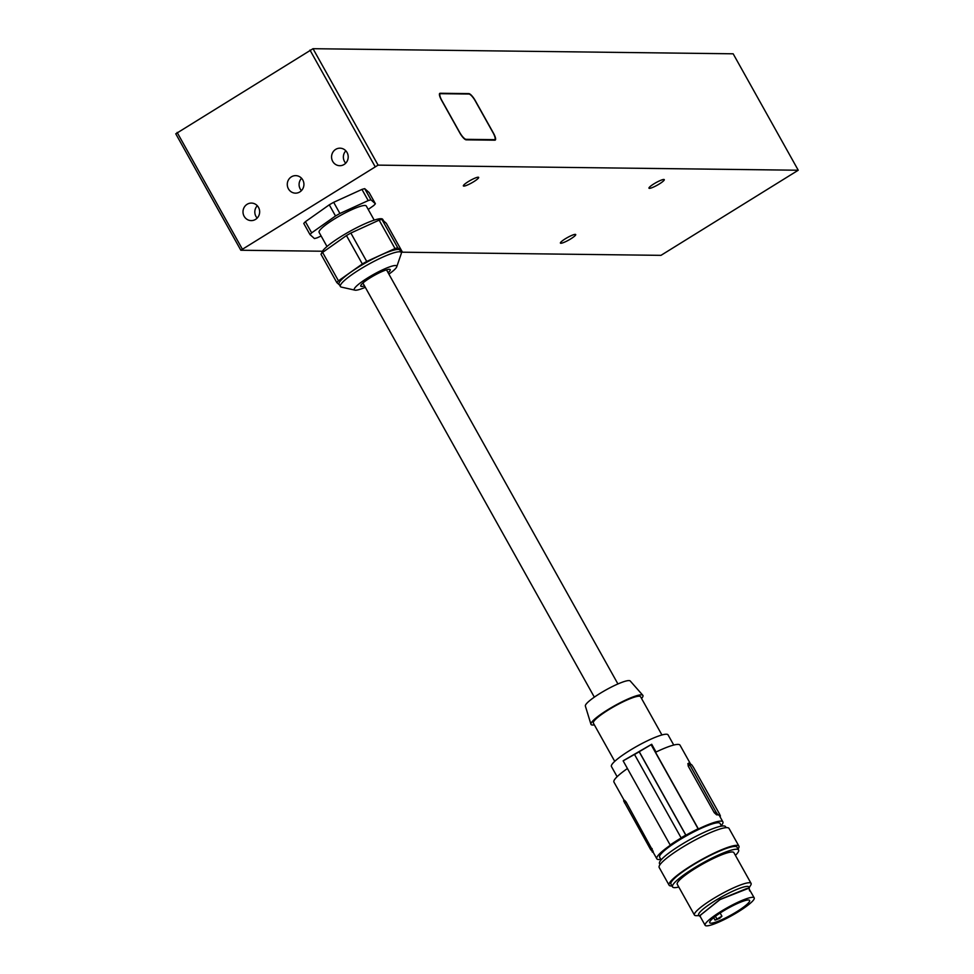 <?xml version="1.0" encoding="UTF-8"?>
<svg xmlns="http://www.w3.org/2000/svg" width="974" height="974" viewBox="0 0 974 974"><rect width="100%" height="100%" fill="white"/><g stroke="black" fill="none" stroke-linecap="round" stroke-linejoin="round"><path stroke-width="1.46" d="M401.799 252.193L660.981 255.346L798.242 170.231L733.166 53.801L313.019 48.7L175.758 133.803L240.834 250.245L322.431 251.231M798.242 170.231L378.095 165.13L240.834 250.245M560.878 243.269A8.766 1.412 -29.2 0 1 560.415 243.098A8.766 1.412 -29.2 0 1 566.332 238.18A8.766 1.412 -29.2 0 1 575.244 234.369A8.766 1.412 -29.2 0 1 575.707 234.539A8.766 1.412 -29.2 0 1 569.79 239.458A8.766 1.412 -29.2 0 1 560.878 243.269M649.439 188.359A8.766 1.412 -29.2 0 1 648.964 188.189A8.766 1.412 -29.2 0 1 654.893 183.27A8.766 1.412 -29.2 0 1 663.793 179.46A8.766 1.412 -29.2 0 1 664.268 179.63A8.766 1.412 -29.2 0 1 658.351 184.549A8.766 1.412 -29.2 0 1 649.439 188.359M463.831 186.107A8.766 1.412 -29.2 0 1 463.356 185.924A8.766 1.412 -29.2 0 1 469.285 181.018A8.766 1.412 -29.2 0 1 478.185 177.207A8.766 1.412 -29.2 0 1 478.66 177.378A8.766 1.412 -29.2 0 1 472.743 182.296A8.766 1.412 -29.2 0 1 463.831 186.107M368.221 209.434L373.748 205.526A39.191 6.331 150.8 0 0 375.392 203.761L369.146 192.584L364.714 188.652A39.191 6.331 -29.2 0 0 361.951 189.406L333.668 202.312A39.191 6.331 -29.2 0 0 329.273 204.82L305.41 221.682A39.191 6.331 -29.2 0 0 303.766 223.436L310.012 234.612L314.456 238.557A39.191 6.331 150.8 0 0 317.207 237.802L321.14 236M242.197 248.857L177.134 132.427M309.963 50.064L375.039 166.493M335.665 149.387A8.766 8.328 90.7 0 1 347.925 154.671A8.766 8.328 90.7 0 1 339.78 165.702A8.766 8.328 90.7 0 1 335.665 149.387M247.104 204.297A8.766 8.328 90.7 0 1 259.376 209.58A8.766 8.328 90.7 0 1 251.219 220.611A8.766 8.328 90.7 0 1 247.104 204.297M291.384 176.842A8.766 8.328 90.7 0 1 303.644 182.126A8.766 8.328 90.7 0 1 295.499 193.156A8.766 8.328 90.7 0 1 291.384 176.842M378.095 165.13L313.019 48.7M466.181 139.83L494.865 140.183A8.109 2.167 -121.8 0 0 495.242 140.086A8.109 2.167 -121.8 0 0 493.501 133.231L475.275 100.626A8.109 2.167 -121.8 0 0 468.835 93.614L440.151 93.26A8.109 2.167 -121.8 0 0 439.785 93.358A8.109 2.167 -121.8 0 0 441.526 100.212L459.752 132.817A8.109 2.167 -121.8 0 0 466.181 139.83M493.039 132.708L475.336 101.04A8.109 2.167 58.2 0 0 468.908 94.028L440.552 93.687A8.109 2.167 58.2 0 0 440.187 93.772A8.109 2.167 58.2 0 0 441.928 100.639L459.631 132.306A8.109 2.167 58.2 0 0 466.071 139.319L494.415 139.672A8.109 2.167 58.2 0 0 494.78 139.574A8.109 2.167 58.2 0 0 493.039 132.708M345.855 150.824A8.766 8.328 -89.3 0 0 345.709 163.182M257.306 205.733A8.766 8.328 -89.3 0 0 257.16 218.091M301.587 178.279A8.766 8.328 -89.3 0 0 301.429 190.636M329.273 204.82L335.519 215.997L311.656 232.859A39.191 6.331 150.8 0 0 310.012 234.612M311.656 232.859L305.41 221.682M361.951 189.406L368.209 200.583L339.914 213.489A39.191 6.331 150.8 0 0 335.519 215.997M339.914 213.489L333.668 202.312M375.392 203.761L370.96 199.828A39.191 6.331 150.8 0 0 368.209 200.583M370.96 199.828L364.714 188.652M326.996 246.507L319.107 232.372A27.029 4.371 -29.2 0 1 351.444 209.836A27.029 4.371 -29.2 0 1 366.297 206.001L374.199 220.124M321.81 253.216A34.869 5.637 -29.2 0 1 363.606 224.361A34.869 5.637 -29.2 0 1 382.77 219.406L383.622 220.915M381.893 219.381L386.325 223.326L402.201 251.73L397.769 247.798L381.893 219.381A39.191 6.331 -29.2 0 0 379.13 220.136L350.847 233.054A39.191 6.331 -29.2 0 0 346.452 235.562L362.328 263.966L338.465 280.829A39.191 6.331 150.8 0 0 336.821 282.582L339.536 284.992M336.821 282.582L320.945 254.177A39.191 6.331 -29.2 0 1 322.589 252.412L346.452 235.562M401.337 252.692A39.191 6.331 150.8 0 0 402.201 251.73M338.465 280.829L322.589 252.412M350.847 233.054L366.723 261.458A39.191 6.331 150.8 0 0 362.328 263.966M379.13 220.136L395.006 248.553L366.723 261.458M397.769 247.798A39.191 6.331 150.8 0 0 395.006 248.553M340.376 286.502L339.074 284.165A34.869 5.637 -29.2 0 1 380.773 255.103A34.869 5.637 -29.2 0 1 399.949 250.148L401.251 252.473A34.869 5.637 150.8 0 0 382.076 257.428A34.869 5.637 150.8 0 0 340.376 286.502A34.869 5.637 150.8 0 0 341.35 287.099L354.938 290.155A24.326 3.933 150.8 0 0 365.299 287.318M388.894 274.132A24.326 3.933 150.8 0 0 396.735 266.803L401.264 253.617A34.869 5.637 150.8 0 0 401.251 252.473M396.735 266.803A24.326 3.933 150.8 0 0 383.354 269.457A24.326 3.933 150.8 0 0 361.269 282.216A24.326 3.933 150.8 0 0 354.938 290.155M364.495 285.893A16.899 2.727 -29.2 0 1 360.757 286.113A16.899 2.727 -29.2 0 1 380.956 272.026A16.899 2.727 -29.2 0 1 390.245 269.628A16.899 2.727 -29.2 0 1 388.102 272.708M709.973 922.987A22.852 3.689 -29.2 0 1 709.717 922.731A22.852 3.689 -29.2 0 1 726.969 908.864A22.852 3.689 -29.2 0 1 749.371 900.183A22.852 3.689 -29.2 0 1 749.615 900.426A22.852 3.689 -29.2 0 1 732.399 914.282A22.852 3.689 -29.2 0 1 709.973 922.987M734.14 914.269A28.112 4.541 150.8 0 0 754.217 897.87A28.112 4.541 150.8 0 0 725.204 908.9A28.112 4.541 150.8 0 0 705.127 925.3A28.112 4.541 150.8 0 0 734.14 914.269M700.123 915.377L719.896 899.513L746.108 888.775L749.274 887.911L748.702 888.264L754.217 897.87M748.702 888.264L720.017 899.599L700.257 915.317L700.136 916.364M700.245 916.303L700.513 915.183M700.452 916.924L698.638 915.073A28.794 4.651 -29.2 0 1 710.85 903.446A28.794 4.651 -29.2 0 1 737.72 889.067A28.794 4.651 -29.2 0 1 748.896 886.985L749.603 890.893M749.225 887.57L750.637 885.329A32.434 5.247 150.8 0 0 751.076 883.381A32.434 5.247 150.8 0 0 738.475 885.743A32.434 5.247 150.8 0 0 699.344 908.462A32.434 5.247 150.8 0 0 694.438 915.036A32.434 5.247 150.8 0 0 696.325 915.682L698.967 915.657M694.438 915.036L677.247 884.27A32.434 5.247 -29.2 0 1 682.141 877.684A32.434 5.247 -29.2 0 1 712.773 858.764A32.434 5.247 -29.2 0 1 733.872 852.615L751.076 883.381M735.407 855.367A37.84 6.112 150.8 0 0 738.596 849.973A37.84 6.112 150.8 0 0 713.979 857.144A37.84 6.112 150.8 0 0 678.245 879.23A37.84 6.112 150.8 0 0 672.523 886.9A37.84 6.112 150.8 0 0 678.781 887.01M672.523 886.9L670.964 884.112A37.84 6.112 -29.2 0 1 676.686 876.43A37.84 6.112 -29.2 0 1 712.42 854.356A37.84 6.112 -29.2 0 1 737.026 847.185L738.596 849.973M738.049 849.011A40.007 6.465 150.8 0 0 738.913 846.126A40.007 6.465 150.8 0 0 713.492 853.419A40.007 6.465 150.8 0 0 675.834 876.454A40.007 6.465 150.8 0 0 669.077 885.159A40.007 6.465 150.8 0 0 671.987 885.938M669.077 885.159L659.179 867.469A40.007 6.465 -29.2 0 1 665.948 858.764A40.007 6.465 -29.2 0 1 703.593 835.729A40.007 6.465 -29.2 0 1 729.027 828.436L738.913 846.126M660.043 864.583L659.508 863.621A37.84 6.112 -29.2 0 1 665.23 855.939A37.84 6.112 -29.2 0 1 711.361 829.251A37.84 6.112 -29.2 0 1 725.581 826.695L726.117 827.656M661.127 859.872L659.641 857.205A34.601 5.588 -29.2 0 1 684.527 836.922A34.601 5.588 -29.2 0 1 720.054 823.456L721.539 826.11M721.259 825.611A37.84 6.112 150.8 0 0 722.878 821.873A37.84 6.112 150.8 0 0 698.395 828.971L698.115 828.801A39.471 6.38 150.8 0 0 685.927 835.217L685.757 835.108A40.543 6.55 150.8 0 0 683.407 836.459A40.543 6.55 150.8 0 0 681.094 837.81L681.264 837.908A39.471 6.38 150.8 0 0 670.161 844.982L670.441 845.152A37.84 6.112 150.8 0 0 656.817 858.788A37.84 6.112 150.8 0 0 660.859 859.372M656.038 752.025L651.703 744.27A189.224 17.167 59.9 0 0 651.484 744.38L623.53 760.56A189.224 17.167 -120.1 0 0 623.141 760.864L670.161 844.982M617.126 776.704L611.428 766.501A32.434 5.247 -29.2 0 1 634.598 747.582A32.434 5.247 -29.2 0 1 668.054 734.859L673.752 745.049M690.603 764.103L680.01 745.159A37.84 6.112 -29.2 0 0 655.526 752.269L698.395 828.971M715.805 811.732L688.849 763.08L691.735 764.797L693.476 767.378L719.494 813.947L720.419 816.029L717.534 814.313L715.805 811.732L714.234 812.645L716.62 814.848A37.84 6.112 -29.2 0 1 718.958 815.165A37.84 6.112 -29.2 0 1 719.372 815.579L722.878 821.873M714.234 812.645L688.204 766.063L689.775 765.15M688.837 763.129L687.839 763.665L688.849 763.08M687.985 763.616L688.204 766.063M651.484 744.38A189.224 17.167 59.9 0 0 651.107 744.684L698.115 828.801M651.107 744.684L639.248 751.697A189.224 17.167 59.9 0 0 639.188 751.794L634.524 754.485A189.224 17.167 -120.1 0 1 634.585 754.387L623.141 760.864M639.248 751.697L685.927 835.217M685.757 835.108L639.188 751.794M634.524 754.485L681.094 837.81M624.224 800.47L613.949 782.085A37.84 6.112 -29.2 0 1 627.439 768.535M624.59 800.299L623.616 800.823L624.59 800.299L626.112 801.992L653.213 851.532A37.84 6.112 -29.2 0 0 653.298 852.506L656.817 858.788M653.432 852.749L650.571 849.474L623.616 800.823M614.728 761.339L593.373 723.122A27.029 4.371 -29.2 0 1 612.683 707.343A27.029 4.371 -29.2 0 1 640.563 696.739L661.93 734.956M641.537 698.492A29.731 4.809 150.8 0 0 642.828 695.29A29.731 4.809 150.8 0 0 612.244 707.087A29.731 4.809 150.8 0 0 590.95 724.279A29.731 4.809 150.8 0 0 594.347 724.863M590.95 724.279L585.362 706.04A25.714 4.152 -29.2 0 1 603.783 691.175A25.714 4.152 -29.2 0 1 630.215 680.96L642.828 695.29M713.686 917.678L715.05 920.15A22.84 3.689 150.8 0 0 719.725 918.299L721.917 916.205L715.05 920.15M439.542 93.65L440.151 93.26M468.835 93.614L468.177 94.015M494.415 139.672L493.611 140.171M624.541 802.905L626.112 801.992M652.142 848.561L650.571 849.474M652.3 852.067L653.213 851.532M719.823 816.382L720.419 816.029L719.798 816.346M716.62 814.848L717.534 814.313M715.415 916.327L716.742 918.713M494.78 139.574L493.818 140.171M440.187 93.772L439.408 94.259M699.953 916.035L705.127 925.3M594.335 697.141L362.9 283.032M617.93 683.955L386.495 269.847M720.139 913.028L721.917 916.205"/></g></svg>
